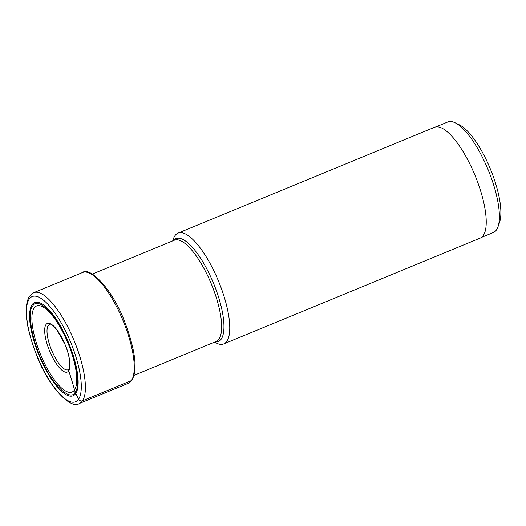 <?xml version="1.0" encoding="UTF-8"?>
<svg xmlns="http://www.w3.org/2000/svg" width="526" height="526" viewBox="0 0 526 526"><rect width="100%" height="100%" fill="white"/><g stroke="black" fill="none" stroke-linecap="round" stroke-linejoin="round"><path stroke-width="0.79" d="M31.981 304.883A50.404 16.076 67.6 0 1 64.415 333.497A50.404 16.076 67.6 0 1 75.77 393.474A50.404 16.076 67.6 0 1 43.336 364.86A50.404 16.076 67.6 0 1 31.981 304.883M32.665 306.158C26.583 311.944 32.882 344.175 43.684 364.387C53.553 385.992 70.951 401.706 75.172 392.166C81.247 386.38 74.948 354.156 64.146 333.938C54.277 312.332 36.886 296.618 32.665 306.158M50.069 324.384A24.446 7.798 -112.4 0 0 49.582 324.509A24.446 7.798 -112.4 0 0 48.168 325.666A24.446 7.798 67.6 0 0 52.679 352.65A24.446 7.798 67.6 0 0 68.229 369.699A24.446 7.798 67.6 0 0 68.656 369.443L68.959 369.107C70.615 368.259 69.991 354.872 64.902 344.228L56.992 330.045C52.429 325.14 50.121 323.253 50.069 324.384M435.798 126.924L447.79 121.979A59.78 19.067 67.6 0 1 455.049 122.755L459.343 124.833A56.006 17.864 67.6 0 1 490.41 169.063A56.006 17.864 67.6 0 1 499.568 222.334L497.99 226.831A59.78 19.067 67.6 0 1 496.557 229.777A59.78 19.067 67.6 0 1 493.395 232.499L481.402 237.45M455.049 122.755A59.78 19.067 67.6 0 1 488.213 169.964A59.78 19.067 67.6 0 1 497.99 226.831M178.025 233.123L434.502 127.299A59.925 19.114 67.6 0 1 472.545 169.655A59.925 19.114 67.6 0 1 483.394 235.365A59.925 19.114 67.6 0 1 480.218 238.094L223.741 343.919A59.925 19.114 -112.4 0 0 226.916 341.19A59.925 19.114 -112.4 0 0 216.068 275.479A59.925 19.114 -112.4 0 0 178.025 233.123A59.925 19.114 -112.4 0 0 174.856 235.852A59.925 19.114 -112.4 0 0 173.416 238.811L172.679 240.915M214.45 342.17L216.462 343.143A59.925 19.114 -112.4 0 0 223.741 343.919M69.412 368.641A2.189 2.025 33.9 0 0 68.742 370.843A377.49 349.954 -146.1 0 1 74.534 389.891A270.574 250.836 33.9 0 0 75.172 392.166L78.598 399.195A3.018 2.801 33.9 0 0 82.556 400.759L131.408 380.6A59.925 19.114 67.6 0 1 128.232 383.329L79.38 403.481A59.925 19.114 -112.4 0 0 82.556 400.759A59.925 19.114 -112.4 0 0 71.707 335.049A59.925 19.114 -112.4 0 0 33.664 292.693L29.298 296.388C23.328 307.506 25.879 327.435 36.958 356.174C49.411 388.431 71.497 409.833 79.38 403.481M128.232 383.329L132.059 380.068C137.838 368.982 135.175 349.014 124.064 320.163C111.473 287.63 89.341 266.393 82.516 272.534A59.925 19.114 67.6 0 1 120.559 314.89A59.925 19.114 67.6 0 1 131.408 380.6M78.598 399.195A56.907 18.154 -112.4 0 0 65.776 331.472A56.907 18.154 -112.4 0 0 29.16 299.162A56.907 18.154 -112.4 0 0 41.975 366.885A56.907 18.154 -112.4 0 0 78.598 399.195M74.534 389.891A46.531 14.84 -112.4 0 0 64.054 334.516A46.531 14.84 -112.4 0 0 34.111 308.098A46.531 14.84 67.6 0 0 44.592 363.473A46.531 14.84 67.6 0 0 74.534 389.891M45.92 324.667A26.267 8.377 67.6 0 1 62.824 339.579A26.267 8.377 67.6 0 1 68.742 370.843A26.267 8.377 67.6 0 1 51.837 355.924A26.267 8.377 67.6 0 1 45.92 324.667M215.114 341.893A55.651 17.752 -112.4 0 0 221.315 338.981A55.651 17.752 -112.4 0 0 209.144 273.507A55.651 17.752 -112.4 0 0 173.337 240.645M92.326 274.072L174.376 240.211A54.763 17.47 67.6 0 1 209.144 278.925A54.763 17.47 67.6 0 1 219.059 338.974A54.763 17.47 67.6 0 1 216.153 341.466L134.104 375.321M82.516 272.534L33.664 292.693"/></g></svg>
